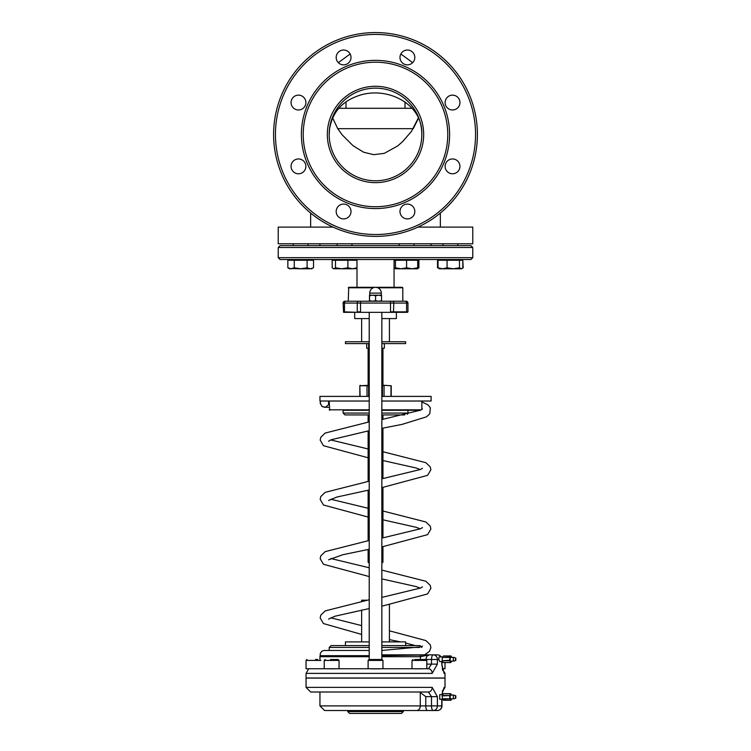 <?xml version="1.0" encoding="UTF-8"?>
<svg xmlns="http://www.w3.org/2000/svg" width="751" height="751" viewBox="0 0 751 751"><rect width="100%" height="100%" fill="white"/><g stroke="black" fill="none" stroke-linecap="round" stroke-linejoin="round"><path stroke-width="1.13" d="M343.104 410.29L369.22 410.29L343.104 410.29L343.104 413.069L344.962 414.928L369.22 414.928M381.846 413.069L407.953 413.069L407.953 410.29L381.846 410.29L420.297 410.29M329.21 401.025L329.67 410.29M367.004 396.397L367.004 385.742L369.22 385.282L360.086 385.742L369.22 385.742M377.8 287.783L402.799 287.783L402.339 287.314L348.717 287.314L348.257 301.217L369.511 301.217L369.53 300.672L372.552 301.217L344.962 301.217A1.849 1.849 0 0 0 343.104 303.066A1.849 1.849 0 0 1 344.962 301.217A1.849 1.849 0 0 0 343.104 303.066L343.573 312.332L407.493 312.332M406.272 312.332L407.953 311.862L407.953 303.066A1.849 1.849 0 0 0 406.103 301.217L381.555 301.217L381.574 300.71M381.846 318.584L396.368 318.584L396.368 312.332L343.573 312.332M442.17 695.933L449.727 695.51L442.236 695.51L442.311 698.768L443.569 700.223M450.628 693.699L443.099 693.764L450.591 693.764L449.727 695.51M443.099 693.764L442.236 695.51M449.661 695.933L449.802 698.768L442.311 698.768M442.423 699.134L449.802 698.768M449.915 699.134L450.919 700.223L443.437 700.223M451.764 698.815L450.919 700.223M450.591 693.764L451.886 695.107M453.998 698.815L450.844 698.815A1.849 0.713 -90 0 1 450.14 696.956A1.849 0.713 -90 0 1 450.844 695.107L453.998 695.107A1.849 0.713 90 0 0 453.294 696.956A1.849 0.713 90 0 0 453.998 698.815A1.849 0.713 90 0 0 454.111 698.796L455.829 698.101L455.322 696.956L455.829 695.82L455.829 698.101M451.886 661.105L450.703 662.551L449.661 660.279L449.915 657.087L450.994 655.961L451.764 657.407M450.591 662.457L443.099 662.457L450.628 662.513M443.099 662.457L442.236 660.711L449.727 660.711M449.661 660.279L442.236 660.711M442.17 660.279L442.311 657.454L449.802 657.454M449.915 657.087L442.311 657.454M442.423 657.087L443.437 655.998L450.919 655.998M453.998 657.407L450.844 657.407A1.849 0.713 90 0 0 450.14 659.256A1.849 0.713 90 0 0 450.844 661.105L453.998 661.105A1.849 0.713 -90 0 1 453.294 659.256A1.849 0.713 -90 0 1 453.998 657.407A1.849 0.713 -90 0 1 454.111 657.425L455.829 658.111L455.322 659.256L455.829 660.401L455.829 658.111M280.085 259.527L470.915 259.527L472.773 257.668L278.227 257.668L280.085 259.527M472.773 257.668L472.773 247.483L278.227 247.483L278.227 257.668M356.997 287.314L356.997 259.527L394.059 259.527L394.059 287.314M472.773 247.483L470.915 245.633L280.085 245.633L278.227 247.483M403.325 711.601L347.741 711.601L349.59 713.45L401.466 713.45L403.325 711.601L403.325 710.53L324.582 710.53L433.261 710.53A4.628 4.121 -90 0 0 437.392 705.902L431.496 705.902A4.628 1.774 90 0 0 433.261 710.53L437.345 710.53A4.628 4.628 0 0 0 441.982 705.902L441.766 705.902A4.628 4.412 90 0 1 437.345 710.53M381.846 655.679L419.725 655.069A1.849 1.502 90 0 1 420.513 656.712L428.971 654.853L381.846 654.853L424.54 654.853L429.516 651.333L430.877 647.606L430.267 644.79L425.892 640.565L389.422 630.821M441.212 656.937A4.628 4.628 0 0 0 437.345 654.853L433.261 654.853A4.628 1.774 90 0 0 431.496 659.491L425.779 659.491L426.84 656.243L429.262 654.853M419.725 655.069L421.395 654.853A1.849 0.929 90 0 1 422.306 656.327M319.945 660.411L319.945 656.712A1.849 1.849 0 0 1 320.255 655.679L369.22 655.679M428.643 654.853L433.055 654.853M381.846 656.712L420.513 656.712L420.278 659.491M442.79 670.136A4.628 4.572 90 0 1 444.094 673.384L445.005 673.384L445.005 678.012L306.051 678.012L306.051 673.384L432.182 673.384A4.628 3.774 -90 0 0 428.408 668.756L426.831 668.756L428.408 668.756L431.496 664.119L431.496 659.491L437.392 659.491A4.628 4.121 -90 0 0 433.261 654.853L428.952 654.853M382.944 668.756L382.944 660.411L368.121 660.411L368.121 668.756L412.008 668.756L378.617 668.756M372.449 668.756L339.048 668.756L339.048 660.411L338.128 659.491L330.534 659.491M336.88 668.756L319.945 668.756M419.584 668.756L420.278 668.615M421.846 647.446L419.997 645.597L381.846 645.597M369.22 645.597L331.06 645.597L329.21 647.446L329.21 650.46M381.846 414.928L404.695 414.928L382.944 414.928L382.944 419.34M393.468 312.332L393.796 303.066L406.591 303.066A1.849 1.314 -90 0 0 405.287 301.217L372.534 301.217L375.584 300.672L378.579 301.217L381.574 300.672L381.555 301.217L381.574 295.725L378.579 295.19L381.555 295.19L381.574 295.725L381.555 295.19M406.103 301.217A1.849 1.849 0 0 1 407.953 303.066A1.849 1.849 0 0 0 406.103 301.217A1.849 1.849 0 0 1 407.953 303.066L406.591 303.066L406.591 311.862L390.52 311.862L390.52 303.066L393.796 303.066A1.849 1.314 -90 0 0 392.482 301.217M369.22 301.217L371.82 301.217M379.236 301.217L381.846 301.217M441.766 661.575L441.766 664.119L444.094 673.384M437.345 654.853A4.628 4.412 90 0 1 441.034 656.937M432.182 673.384L437.392 664.119L437.392 659.491L438.8 659.491L439.016 656.937L442.555 656.937M421.011 668.756L376.899 668.756M374.167 668.756L330.046 668.756M339.048 660.411L324.225 660.411L324.225 668.756L310.689 668.756M442.668 661.575L439.72 661.575L438.8 659.491M421.499 692.009L428.408 692.009A4.628 3.774 -90 0 0 432.182 687.372L306.051 687.372L310.679 692.009L428.408 692.009L431.496 696.637L431.496 705.902L319.945 705.902L324.582 710.53M441.766 699.275L441.766 705.902L437.392 705.902L437.392 696.637L432.182 687.372M419.584 692.009L425.779 696.637L437.392 696.637M442.79 690.62A4.628 4.572 90 0 0 444.094 687.372L445.005 687.372L444.094 687.372L441.832 694.647M433.261 710.53L431.572 710.53M306.051 687.372L306.051 678.106L445.005 678.106L445.005 687.372L442.546 691.464M442.555 699.275L439.72 699.275L439.72 694.647L442.668 694.647M329.21 407.286L324.573 407.286L321.86 406.347L320.179 402.855L320.583 401.025L320.198 403.343L322.235 406.61L325.681 407.145L328.6 404.667L328.572 401.025M324.61 650.46A4.403 4.403 0 0 0 320.179 654.853L320.255 655.679M455.829 660.401L454.111 661.087A1.849 0.713 -90 0 1 453.998 661.105M377.612 692.009L373.444 692.009M369.22 659.491L369.22 312.332M369.22 343.592L345.422 343.592L345.422 341.743L369.22 341.743M381.846 341.743L405.634 341.743L405.634 343.592L381.874 343.592L381.874 341.743L381.846 343.592M455.829 695.82L454.111 695.126A1.849 0.713 90 0 0 453.998 695.107M455.585 696.956L455.763 697.426L455.585 696.956M354.688 312.332L354.688 318.584L369.22 318.584M361.635 318.584L361.635 341.743M369.182 343.592L369.182 341.743M381.846 348.229L384.352 348.229L384.352 343.592M366.713 343.592L366.713 348.229L369.22 348.229M368.647 348.229L368.647 343.592M381.846 563.147L382.944 562.217L381.846 562.217M369.22 562.217L368.121 562.217L368.121 549.469M368.121 562.217L369.22 563.147M368.121 414.928L368.121 422.09M368.121 430.896L368.121 481.382M368.121 490.187L368.121 540.664M382.015 348.229L382.944 349.149L381.846 349.149M369.041 348.229L368.121 349.149L369.22 349.149M368.121 349.149L368.121 385.282M369.22 396.397L319.945 396.397L319.945 401.025L369.22 401.025M381.846 401.025L431.112 401.025L431.112 396.397L381.846 396.397M361.635 601.185L361.635 600.199L366.807 600.199M361.635 609.99L361.635 641.889M345.422 645.597L345.422 641.889L369.22 641.889M381.846 641.889L405.634 641.889L405.634 645.597M418.363 117.954L411.454 131.387L402.667 141.573L397.654 145.947L384.315 153.345L373.754 154.668L363.653 152.228L353.064 145.722L342.005 134.673L337.753 128.674L332.637 117.945M338.823 108.294L412.177 108.294M310.651 213.068L310.651 227.102M333.05 227.102L278.227 227.102L278.227 243.775L472.773 243.775L472.773 227.102L417.95 227.102M375.5 182.634A48.167 48.167 0 0 1 333.782 110.378A48.167 48.167 0 0 1 417.218 110.378A48.167 48.167 0 0 1 375.5 182.634M375.5 180.784A46.318 46.318 0 0 0 415.613 111.308A46.318 46.318 0 0 0 335.387 111.308A46.318 46.318 0 0 0 375.5 180.784M375.5 206.722A72.256 72.256 0 0 0 438.077 98.334A72.256 72.256 0 0 0 312.923 98.334A72.256 72.256 0 0 0 375.5 206.722M477.401 134.467A101.901 101.901 0 0 1 375.5 236.368A101.901 101.901 0 0 1 273.599 134.467A101.901 101.901 0 0 1 375.5 32.565A101.901 101.901 0 0 1 477.401 134.467M275.448 134.467A100.052 100.052 0 0 0 425.526 221.113A100.052 100.052 0 0 0 425.526 47.82A100.052 100.052 0 0 0 275.448 134.467M375.5 208.571A74.114 74.114 0 0 1 311.318 97.405A74.114 74.114 0 0 1 439.682 97.405A74.114 74.114 0 0 1 375.5 208.571M336.185 57.433A7.407 7.407 0 0 1 347.3 51.021A7.407 7.407 0 0 1 347.3 63.854A7.407 7.407 0 0 1 336.185 57.433M399.992 57.433A7.407 7.407 0 0 1 411.107 51.021A7.407 7.407 0 0 1 411.107 63.854A7.407 7.407 0 0 1 399.992 57.433M445.118 102.558A7.407 7.407 0 0 1 456.232 96.137A7.407 7.407 0 0 1 456.232 108.979A7.407 7.407 0 0 1 445.118 102.558M445.118 166.365A7.407 7.407 0 0 1 456.232 159.954A7.407 7.407 0 0 1 456.232 172.786A7.407 7.407 0 0 1 445.118 166.365M399.992 211.491A7.407 7.407 0 0 1 411.107 205.07A7.407 7.407 0 0 1 411.107 217.912A7.407 7.407 0 0 1 399.992 211.491M336.185 211.491A7.407 7.407 0 0 1 347.3 205.07A7.407 7.407 0 0 1 347.3 217.912A7.407 7.407 0 0 1 336.185 211.491M291.059 166.365A7.407 7.407 0 0 1 302.174 159.954A7.407 7.407 0 0 1 302.174 172.786A7.407 7.407 0 0 1 291.059 166.365M291.059 102.558A7.407 7.407 0 0 1 302.174 96.137A7.407 7.407 0 0 1 302.174 108.979A7.407 7.407 0 0 1 291.059 102.558M369.379 300.672L369.511 301.217M378.523 301.217L372.552 301.217M375.584 295.725L372.552 295.19L378.579 295.19L375.584 295.725L375.584 300.672M369.53 295.725L369.511 295.19L372.552 295.19L369.53 295.725L369.53 300.672M369.511 295.19L369.483 295.725L369.511 295.19M369.483 300.672L369.483 295.725M445.005 662.551L445.005 668.756L442.423 668.756M313.458 668.756L306.051 668.756L306.051 660.411L320.874 660.411M317.739 659.491L315.598 659.491M334.664 659.491L338.128 659.491M382.944 660.411L382.015 659.491L369.041 659.491L368.121 660.411M426.831 660.411L426.831 668.756L412.008 668.756L412.008 660.411L426.831 660.411L425.901 659.491L414.834 659.491M415.284 659.491L416.392 659.491M335.481 267.797L335.481 260.268L332.167 260.268L332.167 267.797L333.82 268.792L335.481 267.797L341.686 268.792L347.882 267.797L352.426 268.792L333.36 268.745M289.914 268.792L288.253 267.797M303.526 268.792L289.144 268.567M311.393 268.792L312.163 268.567M289.539 259.527L289.539 260.268L289.567 259.527M308.098 243.775L308.098 245.633M294.27 267.797L294.27 260.268L287.849 260.268L287.849 267.797L291.059 268.792L294.27 267.797L300.682 268.792L307.103 267.797L310.313 268.792L300.682 268.792M313.524 267.797L310.313 268.792L313.524 267.797L313.524 260.268L307.103 260.268L307.103 267.797M294.27 260.268L307.103 260.268M311.806 259.527L311.806 260.268M356.068 268.567L352.426 268.792L356.96 267.797L355.298 268.792M335.481 260.268L347.882 260.268L347.882 267.797M347.882 260.268L356.96 260.268L356.96 267.797M412.139 268.792L417.697 267.797L417.697 268.792L401.015 268.792L406.582 267.797L412.139 268.792M395.458 268.792L395.458 267.797L401.015 268.792L395.458 268.755M395.758 268.792L394.097 267.797L394.097 260.268L395.458 260.268L395.458 267.797M395.458 259.527L395.458 260.268L406.582 260.268L406.582 267.797M406.582 260.268L417.697 260.268L417.697 267.797M461.142 268.792L453.285 268.792L459.481 267.797L461.527 268.792L462.804 267.797L462.804 260.268L463.207 267.797L462.372 268.229M439.673 268.792L438.011 267.797L442.546 268.792L447.08 267.797L453.285 268.792L439.26 268.792L438.509 268.295M437.533 267.797L437.533 260.268L447.08 260.268L447.08 267.797M438.011 260.268L438.011 267.797M447.08 260.268L459.481 260.268L459.481 267.797M459.481 260.268L462.804 260.268M442.959 243.775L442.959 245.633M439.26 260.268L439.26 259.527L439.288 260.268M417.697 268.238L418.898 267.797L417.237 268.792M417.697 259.527L417.697 260.268L418.898 260.268L418.898 267.797M421.236 409.83L381.846 409.83M369.22 409.83L329.21 409.83M383.658 385.282L390.98 385.742L390.98 396.397M382.447 385.282L384.052 385.742L384.052 396.397M368.61 385.282L368.61 396.397M381.846 385.742L382.447 385.742L382.447 396.397M359.832 396.397L359.832 385.742L360.086 396.397M348.257 287.783L373.256 287.783M357.598 312.332L344.465 311.862L344.465 303.066L357.269 303.066L357.269 311.862L360.546 311.862L360.546 303.066L390.52 303.066L390.52 301.217M358.574 301.217A1.849 1.314 -90 0 0 357.269 303.066L360.546 303.066L360.546 301.217M319.945 656.712L369.22 656.712M329.21 647.446L369.22 647.446M381.846 647.446L419.462 647.446M369.22 413.069L343.104 413.069M343.104 303.066L344.465 303.066A1.849 1.314 -90 0 1 345.77 301.217M437.392 664.119L426.831 664.119M441.766 664.119L442.93 670.493L442.377 669.836M416.552 710.53A4.628 3.727 -90 0 0 420.278 705.902L420.278 692.14M425.779 696.637L425.779 705.902A4.628 1.774 90 0 0 427.554 710.53M418.485 118.226L413.247 128.674L337.753 128.674M375.575 293.106L381.32 293.106A5.792 5.792 0 0 0 375.528 287.314A5.792 5.792 0 0 0 369.736 293.106L375.575 293.106M326.92 668.756L334.918 668.841M370.9 668.841L380.166 668.841M414.787 668.841L424.146 668.756M421.846 409.473L421.846 401.025M359.832 385.742L360.302 385.282M391.224 396.397L391.224 385.742M402.799 301.217L402.799 287.783M443.212 662.551L450.703 662.551M443.503 700.251L450.994 700.251M443.212 693.661L450.703 693.661M443.503 655.961L450.994 655.961M347.741 710.53L347.741 711.601M407.953 413.069L407.521 414.261M306.051 673.384L308.736 668.756M445.005 673.384L442.546 669.291M441.982 661.575L441.982 664.119M442.057 694.647L442.93 690.253L442.377 690.92M441.982 699.275L441.982 705.902M319.945 705.902L319.945 692.009M421.846 401.907L428.004 404.873L430.389 407.887L429.722 413.895L426.427 416.861L402.095 424.371L381.846 428.342M369.22 430.689L331.21 439.739L328.591 441.222M422.531 646.076L421.227 646.808L381.846 650.45M369.22 650.46L324.573 650.46M330.759 617.801L361.635 625.611M422.475 586.878L420.598 588.014L381.846 597.402M369.22 599.749L325.164 610.92L320.79 615.144L320.179 617.96L323.446 623.565L361.635 634.426M389.422 639.636L400.527 641.889M405.634 643.025L415.275 645.597M330.759 558.509L369.22 567.765M381.846 570.103L425.892 581.274L430.267 585.498L430.877 588.315L427.61 593.919L381.846 606.207M369.22 608.554L334.88 616.242L328.591 619.087M422.475 527.587L420.598 528.732L381.846 538.12M369.22 540.457L325.174 551.628L320.79 555.853L320.179 558.669L323.446 564.273L369.22 576.561M381.846 578.908L416.176 586.597L420.297 588.155M330.769 499.227L368.121 508.267M382.944 511.018L425.892 521.983L430.267 526.207L430.877 529.033L427.61 534.637L381.846 546.916M369.22 549.263L342.907 554.698L328.581 559.795M422.475 468.295L420.598 469.441L381.846 478.828M369.22 481.175L325.145 492.356L320.79 496.552L320.179 499.387L323.446 504.991L368.121 517.073M382.944 519.823L416.176 527.305L420.297 528.873M330.759 439.936L368.121 448.976M382.944 451.736L425.892 462.7L430.267 466.925L430.877 469.741L427.61 475.345L381.846 487.634M369.22 489.981L336.861 497.04L328.6 500.485M422.475 409.013L420.598 410.149L381.846 419.537M369.22 421.884L325.164 433.055L320.79 437.279L320.179 440.095L323.446 445.7L368.121 457.781M382.944 460.541L416.185 468.014L420.297 469.582M419.95 410.45L419.462 410.29M381.846 312.332L381.846 659.491M389.422 341.743L389.422 318.584M382.944 562.217L382.944 546.719M382.944 537.913L382.944 487.427M382.944 478.622L382.944 428.136M382.944 385.282L382.944 349.149M389.422 641.889L389.422 604.78M405.005 108.294L405.005 101.901M345.995 108.294L345.995 101.911M440.349 227.102L440.349 213.068M412.675 62.652L400.846 53.988M350.154 53.988L338.325 62.652M319.917 243.775L319.917 245.633M431.083 243.775L431.083 245.633M329.182 134.814L329.633 128.505C332.449 112.875 341.367 102.202 356.368 96.485C384.634 84.947 423.198 102.521 421.818 134.823M381.32 295.19L381.32 293.106M369.736 295.19L369.736 293.106M306.051 660.411L306.981 659.491M324.225 660.411L325.155 659.491M412.008 660.411L412.937 659.491M333.36 260.268L333.36 259.527M293.237 245.633L293.237 243.775M293.275 245.633L293.275 243.775M289.567 268.792L287.849 267.797M351.975 245.633L351.975 243.775M337.152 245.633L337.152 243.775M355.683 260.268L355.683 259.527M333.444 260.268L333.444 259.527M413.989 245.633L413.989 243.775M399.166 245.633L399.166 243.775M457.819 245.633L457.819 243.775M442.996 245.633L442.996 243.775M461.527 260.268L461.527 259.527M462.156 268.407L463.207 267.797M395.383 260.268L395.383 259.527"/></g></svg>
